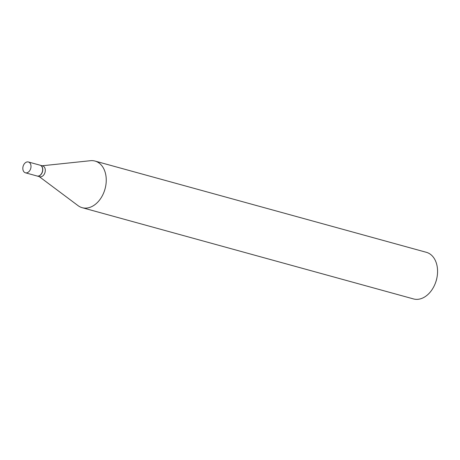<?xml version="1.0" encoding="UTF-8"?>
<svg xmlns="http://www.w3.org/2000/svg" width="460" height="460" viewBox="0 0 460 460"><rect width="100%" height="100%" fill="white"/><g stroke="black" fill="none" stroke-linecap="round" stroke-linejoin="round"><path stroke-width="0.69" d="M26.03 172.897A5.612 3.95 105.4 0 1 25.426 172.799A5.612 3.95 105.4 0 1 23 166.761A5.612 3.95 105.4 0 1 27.796 161.886A5.612 3.95 105.4 0 1 28.405 161.983A5.612 3.95 105.4 0 1 30.831 168.015A5.612 3.95 105.4 0 1 26.03 172.897M28.405 161.983L40.049 165.186A5.612 3.95 105.4 0 1 42.475 171.223A5.612 3.95 105.4 0 1 37.68 176.099A5.612 3.95 105.4 0 1 37.07 176.002L25.426 172.799M40.118 165.209A5.612 3.95 105.4 0 1 40.181 165.226A5.612 3.95 105.4 0 1 42.607 171.258A5.612 3.95 105.4 0 1 37.812 176.14A5.612 3.95 105.4 0 1 37.203 176.042A5.612 3.95 105.4 0 1 37.139 176.019M40.181 165.226L42.694 165.916A5.612 3.95 105.4 0 1 45.12 171.954A5.612 3.95 105.4 0 1 40.325 176.83A5.612 3.95 105.4 0 1 39.715 176.732L37.203 176.042M42.182 165.772L90.436 160.707A24.179 17.037 105.4 0 1 92.42 160.649A24.179 17.037 105.4 0 1 95.036 161.069L426.351 252.31A24.179 17.037 105.4 0 1 437 277.368A24.179 17.037 105.4 0 1 435.488 282.854A24.179 17.037 105.4 0 1 416.133 299.351A24.179 17.037 105.4 0 1 413.511 298.931L82.196 207.69A24.179 17.037 105.4 0 1 78.056 205.649L39.203 176.588M95.036 161.069A24.179 17.037 105.4 0 1 105.489 187.082A24.179 17.037 105.4 0 1 84.818 208.11A24.179 17.037 105.4 0 1 82.196 207.69M437 277.368L436.873 278.041A18.377 12.949 105.4 0 1 435.723 282.21L435.488 282.854"/></g></svg>

